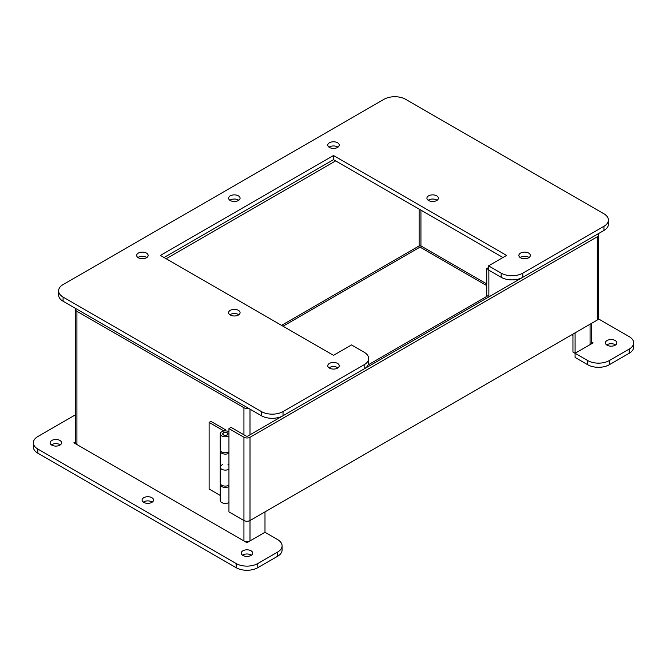 <?xml version="1.0" encoding="UTF-8"?>
<svg xmlns="http://www.w3.org/2000/svg" width="667" height="667" viewBox="0 0 667 667"><rect width="100%" height="100%" fill="white"/><g stroke="black" fill="none" stroke-linecap="round" stroke-linejoin="round"><path stroke-width="1" d="M575.087 332.858L575.087 353.277L572.953 352.043L572.953 334.084M75.663 441.762L73.887 442.788L246.965 542.713L264.991 532.308L264.991 511.889M591.337 323.47L591.337 342.863A4.294 2.476 180 0 1 590.078 344.614L575.087 353.277L593.113 342.863L591.337 341.837M488.861 296.898L488.861 270.185M75.955 308.663A4.294 2.476 0 0 0 75.663 309.555A4.294 2.476 0 0 0 76.922 311.306L243.93 407.729A4.294 2.476 0 0 0 248.508 408.287M282.091 545.831A15.299 8.829 180 0 1 277.614 552.084L257.779 563.532A15.299 8.829 180 0 1 236.143 563.532L37.827 449.033A15.299 8.829 180 0 1 33.35 442.788L33.35 446.948A15.299 8.829 180 0 0 37.827 453.193L236.143 567.692A15.299 8.829 180 0 0 257.779 567.692L277.614 556.245A15.299 8.829 180 0 0 282.091 550L282.091 545.831A15.299 8.829 180 0 0 277.614 539.586L264.991 532.308L250 540.962A4.294 2.476 180 0 1 243.93 540.962L76.922 444.539A4.294 2.476 180 0 1 75.663 442.788L75.663 309.555M486.727 296.431L486.727 268.584L488.544 267.534M486.727 268.584L488.544 269.635M486.727 283.909L420.935 245.923A1.276 0.734 0 0 0 419.134 245.923L281.549 325.363M502.968 257.512L333.5 159.671L164.032 257.512L333.5 159.671L333.5 155.503L160.422 255.428L333.5 355.353L351.526 344.947L364.165 352.243A15.299 8.829 180 0 1 368.643 358.487A15.299 8.829 180 0 1 364.165 364.732L283.033 411.572A15.299 8.829 180 0 1 261.397 411.572L63.082 297.073A15.299 8.829 180 0 1 58.604 290.829A15.299 8.829 180 0 1 63.082 284.584L383.992 99.308A15.299 8.829 180 0 1 405.628 99.308L603.943 213.807A15.299 8.829 180 0 1 608.421 220.052A15.299 8.829 180 0 1 603.943 226.296L522.811 273.137A15.299 8.829 180 0 1 501.184 273.137L488.544 265.841L506.578 255.428L333.5 155.503M166.166 258.746L335.634 160.905M152.268 502.118A5.736 3.31 0 0 0 143.347 502.118M143.747 502.376A5.736 3.31 180 0 1 142.071 500.033A5.736 3.31 180 0 1 147.807 496.723A5.736 3.31 180 0 1 153.543 500.033A5.736 3.31 180 0 1 150 503.093A5.736 3.31 180 0 1 143.747 502.376M607.087 345.206A5.736 3.31 180 0 1 605.403 342.863A5.736 3.31 180 0 1 611.139 339.553A5.736 3.31 180 0 1 616.875 342.863A5.736 3.31 180 0 1 613.34 345.923A5.736 3.31 180 0 1 607.087 345.206M615.599 344.947A5.736 3.31 0 0 0 606.678 344.947M51.801 445.131A5.736 3.31 180 0 1 50.125 442.788A5.736 3.31 180 0 1 55.861 439.478A5.736 3.31 180 0 1 61.597 442.788A5.736 3.31 180 0 1 58.054 445.848A5.736 3.31 180 0 1 51.801 445.131M60.322 444.872A5.736 3.31 0 0 0 51.401 444.872M242.905 555.461A5.736 3.31 180 0 1 241.229 553.118A5.736 3.31 180 0 1 246.965 549.808A5.736 3.31 180 0 1 252.701 553.118A5.736 3.31 180 0 1 249.158 556.178A5.736 3.31 180 0 1 242.905 555.461M251.426 555.202A5.736 3.31 0 0 0 242.505 555.202M33.35 442.788A15.299 8.829 180 0 1 37.827 436.543L75.663 414.699M598.432 318.876L629.173 336.618A15.299 8.829 180 0 1 633.65 342.863A15.299 8.829 180 0 1 629.173 349.108L609.338 360.564A15.299 8.829 180 0 1 587.702 360.564L575.087 353.277L575.087 357.437L587.702 364.724L587.702 360.564M633.65 342.863L633.65 347.032A15.299 8.829 180 0 1 629.173 353.277L609.338 364.724A15.299 8.829 180 0 1 587.702 364.724M486.727 285.609L420.035 247.107L420.035 245.714M572.953 335.384L571.827 334.734M420.035 247.107L283.025 326.213M238.803 314.757A5.736 3.31 0 0 0 229.882 314.757M230.29 315.016A5.736 3.31 180 0 1 228.606 312.681A5.736 3.31 180 0 1 234.342 309.363A5.736 3.31 180 0 1 240.078 312.681A5.736 3.31 180 0 1 236.535 315.741A5.736 3.31 180 0 1 230.29 315.016M437.118 200.267A5.736 3.31 0 0 0 428.197 200.267M428.598 200.525A5.736 3.31 180 0 1 426.922 198.182A5.736 3.31 180 0 1 432.658 194.872A5.736 3.31 180 0 1 438.394 198.182A5.736 3.31 180 0 1 434.851 201.242A5.736 3.31 180 0 1 428.598 200.525M238.803 200.267A5.736 3.31 0 0 0 229.882 200.267M230.29 200.525A5.736 3.31 180 0 1 228.606 198.182A5.736 3.31 180 0 1 234.342 194.872A5.736 3.31 180 0 1 240.078 198.182A5.736 3.31 180 0 1 236.535 201.242A5.736 3.31 180 0 1 230.29 200.525M520.543 257.77A5.736 3.31 180 0 1 518.868 255.428A5.736 3.31 180 0 1 524.604 252.118A5.736 3.31 180 0 1 530.34 255.428A5.736 3.31 180 0 1 526.797 258.488A5.736 3.31 180 0 1 520.543 257.77M529.064 257.512A5.736 3.31 0 0 0 520.143 257.512M329.44 147.44A5.736 3.31 180 0 1 327.764 145.098A5.736 3.31 180 0 1 333.5 141.788A5.736 3.31 180 0 1 339.236 145.098A5.736 3.31 180 0 1 335.693 148.157A5.736 3.31 180 0 1 329.44 147.44M337.961 147.182A5.736 3.31 0 0 0 329.039 147.182M138.344 257.77A5.736 3.31 180 0 1 136.66 255.428A5.736 3.31 180 0 1 142.396 252.118A5.736 3.31 180 0 1 148.132 255.428A5.736 3.31 180 0 1 144.589 258.488A5.736 3.31 180 0 1 138.344 257.77M146.857 257.512A5.736 3.31 0 0 0 137.936 257.512M329.44 368.101A5.736 3.31 180 0 1 327.764 365.758A5.736 3.31 180 0 1 333.5 362.448A5.736 3.31 180 0 1 339.236 365.758A5.736 3.31 180 0 1 335.693 368.818A5.736 3.31 180 0 1 329.44 368.101M337.961 367.842A5.736 3.31 0 0 0 329.039 367.842M368.643 358.487L368.643 362.648A15.299 8.829 180 0 1 364.165 368.893L283.033 415.733A15.299 8.829 180 0 1 261.397 415.733L63.082 301.234A15.299 8.829 180 0 1 58.604 294.989L58.604 290.829M608.421 220.052L608.421 224.212A15.299 8.829 180 0 1 603.943 230.457L522.811 277.297A15.299 8.829 180 0 1 501.184 277.297L488.544 270.002L488.544 265.841M598.557 235.001L598.557 318.276A4.294 2.476 180 0 1 597.298 320.027L250.017 520.535A4.294 2.476 180 0 1 243.939 520.535L228.948 511.881L228.948 428.606L243.939 437.26A4.294 2.476 -0 0 0 250.017 437.26L597.298 236.76A4.294 2.476 -0 0 0 598.557 235.001A4.294 2.476 -0 0 0 598.066 233.85M228.948 428.606L231.082 427.372L246.073 436.026A1.276 0.734 -0 0 0 247.882 436.026L595.164 235.526A1.276 0.734 180 0 0 595.189 235.509M228.948 453.26A5.103 2.943 180 0 1 223.395 453.893A5.103 2.943 180 0 1 220.243 451.175L220.243 467.167A5.103 2.943 0 0 0 223.395 469.885A5.103 2.943 0 0 0 228.948 469.243A5.103 2.943 180 0 1 223.395 469.885A5.103 2.943 180 0 1 220.243 467.167L220.243 483.15A5.103 2.943 0 0 0 223.395 485.876A5.103 2.943 0 0 0 228.948 485.234M220.243 467.167A5.103 2.943 180 0 1 222.695 464.649M227.997 464.649A5.103 2.943 180 0 1 228.948 465.082M228.948 435.935A5.103 2.943 180 0 1 223.395 436.577A5.103 2.943 180 0 1 220.243 433.858L220.243 449.841A5.103 2.943 0 0 0 223.395 452.568A5.103 2.943 0 0 0 228.948 451.926M220.243 433.858A5.103 2.943 180 0 1 223.395 431.132A5.103 2.943 180 0 1 228.948 431.774M227.214 432.775A2.651 1.534 180 0 1 227.997 433.858A2.651 1.534 180 0 1 225.346 435.384A2.651 1.534 180 0 1 222.695 433.858A2.651 1.534 180 0 1 224.329 432.441A2.651 1.534 180 0 1 227.214 432.775M223.537 431.099L225.346 429.69L225.346 430.915M220.243 451.175A5.103 2.943 180 0 1 220.377 450.508M228.948 486.568A5.103 2.943 180 0 1 223.395 487.202A5.103 2.943 180 0 1 220.243 484.484A5.103 2.943 180 0 1 220.377 483.817M225.346 429.69L210.922 421.369L209.113 422.403L223.537 430.732M209.113 422.403L209.113 489.019L220.243 495.448M220.243 484.484L220.243 500.475A5.103 2.943 0 0 0 223.395 503.193A5.103 2.943 0 0 0 228.948 502.551M225.054 435.259A2.451 1.409 180 0 1 222.895 433.858A2.451 1.409 180 0 1 225.346 432.441A2.451 1.409 180 0 1 227.789 433.858A2.451 1.409 180 0 1 225.054 435.259M488.861 295.198L368.134 364.899M590.078 344.614L590.078 324.195M250 409.146L250 434.809M250.017 437.26L250 540.962M243.93 540.962L243.93 520.527M243.93 434.792L243.93 407.729M420.935 210.155L420.935 245.923M76.922 311.306L76.922 444.539M419.134 245.923L419.134 209.113M277.614 556.245L277.614 552.084M257.779 567.692L257.779 563.532M236.143 567.692L236.143 563.532M37.827 453.193L37.827 449.033M629.173 353.277L629.173 349.108M609.338 364.724L609.338 360.564M364.165 368.893L364.165 364.732M283.033 415.733L283.033 411.572M261.397 415.733L261.397 411.572M63.082 301.234L63.082 297.073M603.943 230.457L603.943 226.296M522.811 277.297L522.811 273.137M501.184 277.297L501.184 273.137M243.939 520.535L243.939 437.26M597.298 320.027L597.298 236.76M227.789 434.442L227.789 433.858M222.895 434.442L222.895 433.858"/></g></svg>
